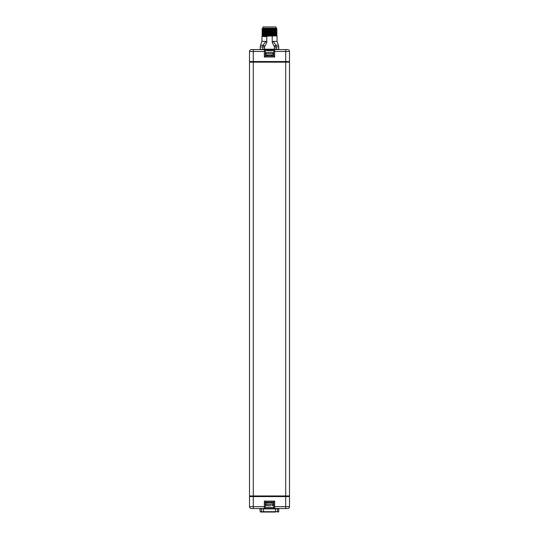 <?xml version="1.0" encoding="UTF-8"?>
<svg xmlns="http://www.w3.org/2000/svg" width="539" height="539" viewBox="0 0 539 539"><rect width="100%" height="100%" fill="white"/><g stroke="black" fill="none" stroke-linecap="round" stroke-linejoin="round"><path stroke-width="0.81" d="M253.283 62.16L253.283 495.954L249.51 495.954L249.51 62.16L289.49 62.16L289.49 495.954L253.283 495.954L286.95 496.581L288.614 496.581L288.614 495.954M272.208 35.513C278.542 35.668 278.542 35.83 272.208 35.992L272.208 42.514L274.479 46.947L274.479 49.204L272.875 49.204L272.875 49.581L274.654 49.581L274.654 56.999L273.65 55.995L265.35 55.995L265.35 50.592L265.35 55.995L264.346 56.999L264.346 51.468L265.35 51.468M251.396 49.581A1.886 1.886 0 0 0 249.51 51.468A1.886 1.886 90 0 1 251.396 49.581L253.283 49.581L253.283 61.527L289.49 61.527L289.49 51.468A1.886 1.886 0 0 0 287.604 49.581L285.717 49.581L285.717 61.527M272.208 42.514L273.172 41.395L275.981 45.229L276.339 49.204L274.479 49.204L274.654 49.581A1.004 1.004 180 0 0 273.65 50.592L273.65 55.995M253.283 49.581L266.125 49.581C268.375 50.255 270.625 50.255 272.875 49.581L272.875 49.581M272.875 49.204L266.125 49.204L266.125 49.581M272.208 35.992L266.792 36.14L266.792 42.514L265.828 41.395L261.954 41.395L261.954 36.383L262.877 35.843L261.954 35.197L262.877 34.584L261.954 33.944L262.877 33.33L261.954 32.684L262.877 32.07L261.954 31.424L262.877 30.71L261.954 30.096L262.87 29.443L276.13 28.938L262.877 29.557M277.012 33.216L266.792 33.627C260.458 33.789 260.458 33.944 266.792 34.105M277.039 37.002L277.046 35.749L276.123 35.109L277.046 34.496L276.123 33.957L262.877 34.584M272.208 34.253C278.542 34.415 278.542 34.577 272.208 34.739L266.792 34.88C260.458 35.042 260.458 35.203 266.792 35.365M266.792 36.14C260.458 36.302 260.458 36.463 266.792 36.618M266.792 32.926C260.458 32.764 260.458 32.603 266.792 32.441L277.046 32.057L276.13 32.711L262.877 33.324M276.13 35.224L262.877 35.843M266.792 33.627L272.208 33.553C278.542 33.391 278.542 33.229 272.208 33.074M266.792 34.179C260.458 34.024 260.458 33.863 266.792 33.701M277.039 32.064L276.123 31.444L262.877 32.07M276.123 32.596L262.87 33.209M276.13 33.964L262.87 34.469M276.123 35.109L262.87 35.729M266.792 35.439C260.458 35.278 260.458 35.116 266.792 34.961L272.208 34.813C278.542 34.651 278.542 34.489 272.208 34.328M276.123 33.849L277.046 33.31L276.13 32.711L277.039 33.229M272.208 31.74C278.542 31.902 278.542 32.057 272.208 32.219L266.792 32.367C260.458 32.529 260.458 32.69 266.792 32.852M266.792 30.413C260.458 30.251 260.458 30.09 266.792 29.928L272.208 29.78C278.542 29.618 278.542 29.463 272.208 29.301M277.012 29.45L276.123 30.076L262.87 30.696M261.961 28.924L276.776 28.439L276.123 28.823M276.13 31.451L262.87 31.956M266.792 31.666C260.458 31.505 260.458 31.343 266.792 31.188L272.208 31.04C278.542 30.878 278.542 30.716 272.208 30.555M276.123 31.336L277.046 30.797L276.123 30.184L262.877 30.811M277.039 29.456L276.123 28.924L277.046 29.463L266.792 29.854C260.458 30.016 260.458 30.171 266.792 30.332M263.396 28.708L261.954 28.836L263.692 28.21L270.342 28.21L265.457 28.708M268.011 28.365L266.866 28.682M271.878 28.601L270.039 28.23M276.008 28.21L270.342 28.21L276.541 28.21L276.008 28.21L276.008 26.95L262.992 26.95L262.992 28.21M262.924 28.21L263.692 28.21M272.208 30.48C278.542 30.642 278.542 30.804 272.208 30.966L266.792 31.107C260.458 31.269 260.458 31.43 266.792 31.592M277.046 37.009L277.046 41.395L273.172 41.395M266.125 49.204L262.661 49.204L263.019 45.229L265.828 41.395M264.521 46.947L264.521 49.581L260.256 49.204L260.256 46.947L264.521 46.947L266.792 42.514M253.283 61.527L249.51 61.527L249.51 51.468L264.346 51.468L264.346 49.581A1.004 1.004 0 0 1 265.35 50.592L273.65 50.592M274.654 49.581L285.717 49.581M284.087 49.581L286.91 49.581M252.09 508.526L278.05 508.526L277.713 508.904L279.121 508.526L278.05 508.526L285.717 508.526L285.717 506.647L274.654 506.647L274.654 508.526L287.604 508.526A1.886 1.886 0 0 0 289.49 506.647L285.717 506.647L285.717 496.587L250.918 496.587L284.592 496.587M288.554 62.16L288.554 61.527M288.614 62.16L288.614 61.527M249.887 62.16L249.887 61.527M271.515 502.119L271.285 502.597L271.771 503.076L272.249 502.597L271.771 502.119L269.5 502.119L273.65 502.119L273.65 507.522A1.004 1.004 0 0 0 274.654 508.526L264.346 508.526L264.346 506.647L265.35 506.647L265.35 507.522L265.35 502.119L267.485 502.119L267.715 502.597L267.229 503.076L266.751 502.597L267.229 502.119L269.5 502.119L267.485 502.119M253.283 508.526L253.283 506.647L264.346 506.647L264.346 501.108L274.654 501.108L273.65 502.119L273.65 507.522L265.35 507.522A1.004 1.004 0 0 1 264.346 508.526A1.004 1.004 0 0 0 265.35 507.522A1.004 1.004 0 0 1 264.346 508.526A1.004 1.004 -90 0 0 265.35 507.522A1.004 1.004 0 0 1 264.346 508.526L251.396 508.526A1.886 1.886 0 0 1 249.51 506.647L249.51 496.587L253.283 496.587L253.283 506.647L249.51 506.647M263.517 508.526L263.517 508.904L259.879 508.526L260.256 511.673L261.617 512.05L260.633 512.05M285.717 496.587L289.49 496.587L289.49 506.647A1.886 1.886 -90 0 1 287.604 508.526A1.886 1.886 -90 0 0 289.49 506.647M264.346 501.108L265.35 502.119L273.65 502.119M277.383 512.05L277.713 508.904L275.483 508.904L275.483 512.05L261.617 512.05L261.287 508.904L260.256 508.904M265.794 55.039L273.206 55.039L273.206 53.604L265.794 53.604L265.794 55.039M271.387 52.323L267.074 52.323L271.387 52.323M265.794 504.511L273.206 504.511L273.206 503.076L265.794 503.076L265.794 504.511C265.478 504.834 265.902 505.259 267.074 505.791L267.613 505.791M267.074 505.791L270.605 505.791M269.5 505.791L270.443 505.791M274.654 56.999L264.346 56.999M273.65 51.468L289.49 51.468M261.954 41.395L260.559 45.229L263.019 45.229L264.73 46.091M264.346 49.581A1.004 1.004 0 0 1 265.35 50.592M279.121 49.581L278.744 49.204L276.339 49.204L276.615 49.581M278.744 49.204L278.744 46.947L274.479 46.947M278.744 46.947L278.441 45.229L275.981 45.229L274.27 46.091M284.841 62.16L284.841 61.527M253.66 62.16L253.66 61.527M274.654 501.108L274.654 506.647L273.65 506.647M285.717 62.16L285.717 495.954M275.483 508.526L275.483 508.904L263.517 508.904L263.517 511.673L260.256 511.673M278.744 508.904L278.744 511.673L263.517 511.673L263.517 512.05M261.954 28.836L262.877 29.45M260.559 45.229L260.256 46.947M260.256 49.204L259.879 49.581M277.046 41.395L278.441 45.229M278.744 511.673L278.367 512.05M265.505 511.673L265.127 512.05M273.495 511.673L273.873 512.05M273.206 53.604C273.556 53.334 273.132 52.91 271.925 52.323M265.794 53.604C265.451 53.314 265.875 52.883 267.074 52.323M273.206 504.511C273.529 504.827 273.098 505.252 271.925 505.791M271.285 55.517L271.771 55.039L272.249 55.517L271.771 55.995L271.285 55.517M266.751 55.517L267.229 55.039L267.715 55.517L267.229 55.995L266.751 55.517"/></g></svg>

